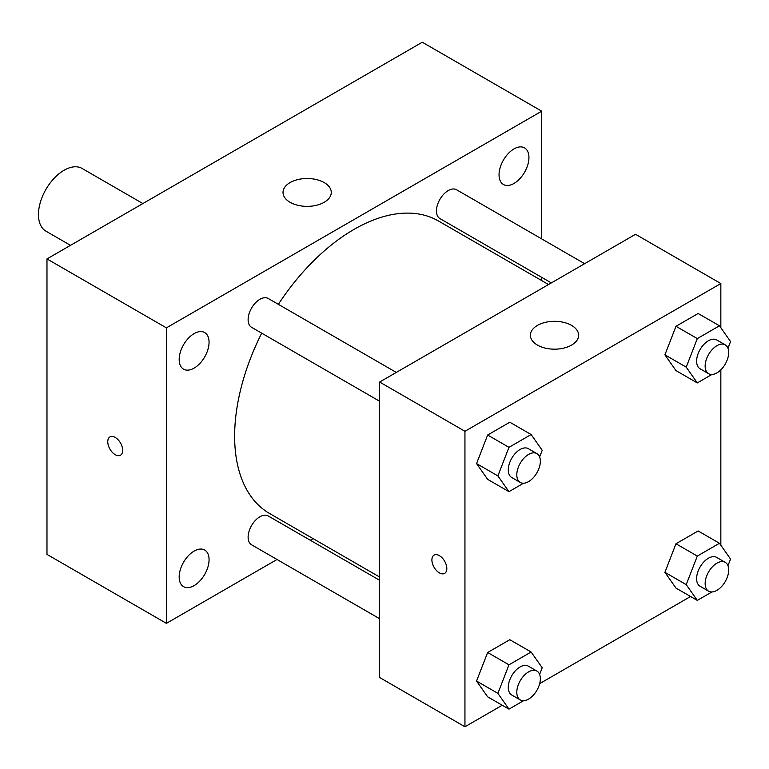 <?xml version="1.0" encoding="UTF-8"?>
<svg xmlns="http://www.w3.org/2000/svg" width="769" height="769" viewBox="0 0 769 769"><rect width="100%" height="100%" fill="white"/><g stroke="black" fill="none" stroke-linecap="round" stroke-linejoin="round"><path stroke-width="1.15" d="M142.88 203.554L82.139 168.478A36.191 20.898 120 0 0 54.243 178.177A36.191 20.898 120 0 0 38.45 214.599A36.191 20.898 120 0 0 45.948 231.161L70.498 245.34M277.023 559.486L166.402 623.351L46.976 554.401L46.976 258.922L422.296 42.228L541.712 111.178L541.712 238.909M513.99 148.926A21.138 12.198 120 0 0 500.186 167.555A21.138 12.198 120 0 0 503.426 184.493A21.138 12.198 120 0 0 524.564 172.285A21.138 12.198 120 0 0 524.564 147.888A21.138 12.198 120 0 0 513.99 148.926M194.124 333.602A21.138 12.198 120 0 0 180.311 352.231A21.138 12.198 120 0 0 183.551 369.168A21.138 12.198 120 0 0 204.689 356.96A21.138 12.198 120 0 0 204.689 332.564A21.138 12.198 120 0 0 194.124 333.602M194.124 551.085A21.138 12.198 120 0 0 180.311 569.704A21.138 12.198 120 0 0 183.551 586.641A21.138 12.198 120 0 0 204.689 574.443A21.138 12.198 120 0 0 204.689 550.037A21.138 12.198 120 0 0 194.124 551.085M166.402 623.351L166.402 327.863L46.976 258.922M166.402 327.863L541.712 111.178M324.201 202.285A24.127 13.929 180 0 1 297.911 205.304A24.127 13.929 180 0 1 283.011 192.433A24.127 13.929 180 0 1 307.139 178.504A24.127 13.929 180 0 1 331.266 192.433A24.127 13.929 180 0 1 324.201 202.285M313.118 538.636L310.311 540.261M122.684 450.365A10.555 6.094 60 0 1 120.493 455.2A10.555 6.094 60 0 1 109.938 449.106A10.555 6.094 60 0 1 109.938 436.917A10.555 6.094 60 0 1 118.08 439.743A10.555 6.094 60 0 1 122.684 450.365M120.502 455.2A10.555 6.094 60 0 1 109.948 449.106A10.555 6.094 60 0 1 109.948 436.917M541.712 277.349L541.712 280.598M584.632 263.69L456.546 189.741A16.649 9.613 120 0 0 448.231 190.568A16.649 9.613 120 0 0 436.456 210.956A16.649 9.613 120 0 0 439.906 218.569L551.335 282.905M379.646 580.287L268.208 515.951A16.649 9.613 120 0 0 259.884 516.778A16.649 9.613 120 0 0 248.118 537.166A16.649 9.613 120 0 0 251.559 544.788L379.646 618.737M396.295 372.427L268.208 298.478A16.649 9.613 120 0 0 259.884 299.304A16.649 9.613 120 0 0 249.012 313.973A16.649 9.613 120 0 0 251.559 327.306L379.646 401.255M261.7 333.16A168.882 97.509 120 0 0 234.641 436.206A168.882 97.509 120 0 0 269.611 513.519L379.646 577.048M548.528 284.53L438.493 221.011A168.882 97.509 120 0 0 278.349 304.332M502.234 705.24L464.947 726.772L379.646 677.518L379.646 382.039L635.54 234.295L720.841 283.54L720.841 327.757M690.572 596.504L539.675 683.622M675.98 370.61L664.906 354.845L675.98 326.287L698.146 313.492L675.98 326.287L664.906 354.845L675.98 370.61L697.31 382.914L686.227 367.149L697.31 338.591L719.467 325.796L730.55 341.561L727.964 348.222M487.642 696.82L476.559 681.055L487.642 652.496L509.809 639.702L487.642 652.496L476.559 681.055L487.642 696.82L508.972 709.133L497.889 693.369L508.972 664.81L531.129 652.016L542.212 667.78L539.627 674.432M720.841 369.831L720.841 545.231M464.947 726.772L464.947 431.284L720.841 283.54M675.98 588.083L664.906 572.319L675.98 543.76L698.146 530.966L675.98 543.76L664.906 572.319L675.98 588.083L697.31 600.397L686.227 584.632L697.31 556.074L719.467 543.279L730.55 559.044L727.964 565.696M487.642 479.347L476.559 463.582L487.642 435.023L509.809 422.229L487.642 435.023L476.559 463.582L487.642 479.347L508.972 491.66L497.889 475.896L508.972 447.337L531.129 434.533L542.212 450.298L539.627 456.959M464.947 431.284L379.646 382.039M537.454 345.098A24.127 13.929 180 0 1 530.379 335.255A24.127 13.929 180 0 1 554.507 321.317A24.127 13.929 180 0 1 578.634 335.255A24.127 13.929 180 0 1 563.744 348.117A24.127 13.929 180 0 1 537.454 345.098M446.818 568.56A10.555 6.094 60 0 1 444.636 573.395A10.555 6.094 60 0 1 434.081 567.301A10.555 6.094 60 0 1 434.081 555.112A10.555 6.094 60 0 1 442.213 557.938A10.555 6.094 60 0 1 446.818 568.56M444.636 573.395A10.555 6.094 60 0 1 434.081 567.291A10.555 6.094 60 0 1 434.081 555.112M523.593 483.211L508.972 491.66M536.906 453.604L528.37 448.683A16.649 9.613 120 0 0 515.547 453.143A16.649 9.613 120 0 0 508.28 469.888A16.649 9.613 120 0 0 511.721 477.511L520.257 482.442A16.649 9.613 120 0 0 536.906 472.829A16.649 9.613 120 0 0 536.906 453.604A16.649 9.613 120 0 0 524.074 458.064A16.649 9.613 120 0 0 516.806 474.819A16.649 9.613 120 0 0 520.257 482.442M497.889 475.896L476.559 463.582M508.972 447.337L487.642 435.023M531.129 434.533L509.809 422.229M711.931 374.474L697.31 382.914M725.244 344.868L716.708 339.946A16.649 9.613 120 0 0 703.885 344.406A16.649 9.613 120 0 0 696.618 361.151A16.649 9.613 120 0 0 700.069 368.774L708.595 373.705A16.649 9.613 120 0 0 725.244 364.093A16.649 9.613 120 0 0 725.244 344.868A16.649 9.613 120 0 0 712.411 349.328A16.649 9.613 120 0 0 705.144 366.082A16.649 9.613 120 0 0 708.595 373.705M686.227 367.149L664.906 354.845M697.31 338.591L675.98 326.287M719.467 325.796L698.146 313.492M523.593 700.694L508.972 709.133M536.906 671.077L528.37 666.156A16.649 9.613 120 0 0 515.547 670.616A16.649 9.613 120 0 0 508.28 687.371A16.649 9.613 120 0 0 511.721 694.993L520.257 699.915A16.649 9.613 120 0 0 536.906 690.302A16.649 9.613 120 0 0 536.906 671.077A16.649 9.613 120 0 0 524.074 675.538A16.649 9.613 120 0 0 516.806 692.292A16.649 9.613 120 0 0 520.257 699.915M497.889 693.369L476.559 681.055M508.972 664.81L487.642 652.496M531.129 652.016L509.809 639.702M711.931 591.957L697.31 600.397M725.244 562.341L716.708 557.419A16.649 9.613 120 0 0 703.885 561.879A16.649 9.613 120 0 0 696.618 578.634A16.649 9.613 120 0 0 700.069 586.257L708.595 591.178A16.649 9.613 120 0 0 725.244 581.566A16.649 9.613 120 0 0 725.244 562.341A16.649 9.613 120 0 0 712.411 566.801A16.649 9.613 120 0 0 705.144 583.556A16.649 9.613 120 0 0 708.595 591.178M686.227 584.632L664.906 572.319M697.31 556.074L675.98 543.76M719.467 543.279L698.146 530.966"/></g></svg>
